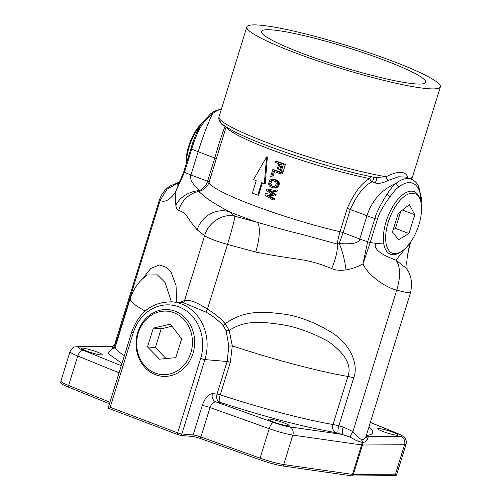 <?xml version="1.0" encoding="UTF-8"?>
<svg xmlns="http://www.w3.org/2000/svg" width="501" height="501" viewBox="0 0 501 501"><rect width="100%" height="100%" fill="white"/><g stroke="black" fill="none" stroke-linecap="round" stroke-linejoin="round"><path stroke-width="0.75" d="M111.66 346.56L112.813 347.669A6.538 0.764 -162.8 0 1 112.763 348.082L108.091 353.455L121.95 363.501M97.113 352.003A10.746 1.252 17.2 0 0 81.676 348.377A10.746 1.252 17.2 0 0 86.761 351.107A10.746 1.252 17.2 0 0 102.204 354.733A10.746 1.252 17.2 0 0 97.113 352.003M382.814 431.449A10.746 1.252 17.2 0 0 398.257 435.068A10.746 1.252 17.2 0 0 393.166 432.338A10.746 1.252 17.2 0 0 377.729 428.718A10.746 1.252 17.2 0 0 382.814 431.449M335.601 432.645C297.118 425.506 266.238 417.039 219.432 402.209C218.881 401.025 219.15 398.571 220.258 394.844L230.335 362.292L232.295 345.859L229.207 330.309C243.091 321.93 254.802 320.508 281.387 324.585C295.753 326.715 311.278 332.269 327.973 341.244C345.358 353.587 352.003 365.329 347.901 376.464L333.021 424.516A6.538 4.835 -80.2 0 0 335.601 432.645A6.538 0.764 17.2 0 1 338.513 433.315L350.362 437.141C355.516 440.354 359.38 442.032 361.954 442.176A6.538 5.317 80.6 0 1 362.029 439.377M270.014 419.13A10.746 1.252 17.2 0 0 268.624 419.318A10.746 1.252 17.2 0 0 276.026 422.882A10.746 1.252 17.2 0 0 287.756 425.863A10.746 1.252 17.2 0 0 289.152 425.668A10.746 1.252 17.2 0 0 281.744 422.105A10.746 1.252 17.2 0 0 270.014 419.13M394.775 475.662A6.538 6.093 -90.4 0 0 395.439 474.178A21.23 2.474 -162.8 0 0 396.942 473.746L396.235 475.305A21.017 2.455 17.2 0 1 394.775 475.662L352.698 475.95A6.325 0.739 -162.8 0 1 351.846 475.875L283.065 466.036A6.538 5.235 -81.9 0 0 283.704 464.546A21.23 2.474 -162.8 0 1 260.082 458.139L200.901 436.997A6.538 0.764 17.2 0 0 193.135 434.968L181.857 433.991A3.244 0.376 -162.8 0 1 177.617 432.845L177.154 434.367L109.901 408.854L110.195 407.263A3.244 0.376 -162.8 0 1 108.661 406.436L108.41 408.065M109.957 402.253L68.624 385.488A21.23 2.474 -162.8 0 1 60.915 381.01L60.621 382.695A21.017 2.455 17.2 0 0 68.268 387.054A6.538 3.833 -67.9 0 1 68.624 385.488L77.743 356.036L119.069 372.8M109.481 403.775L68.268 387.054M108.823 407.996C108.047 407.977 108.404 408.259 109.901 408.854M177.154 434.367L181.256 435.482L181.857 433.991L204.89 359.586A44.075 38.577 -85.1 0 0 172.281 301.865C152.736 301.64 139.209 311.691 131.694 332.031L108.661 406.436M283.065 466.036A21.017 2.455 17.2 0 1 259.681 459.686L200.494 438.544A6.745 0.789 17.2 0 0 192.484 436.452L181.256 435.482M346.028 269.914A26.14 5.511 -100.2 0 0 339.152 243.586L343.11 232.689L359.743 239.002C359.474 242.885 352.61 244.413 339.152 243.586L337.386 244.081A26.14 7.797 -68.2 0 1 331.687 268.549C335.188 270.239 339.972 270.697 346.028 269.914C352.698 268.642 358.347 266.613 362.981 263.839L370.214 242.484L367.628 241.783L362.981 263.839C367.239 274.21 383.766 286.71 396.692 290.229L352.936 431.58C357.276 436.922 360.294 439.527 361.998 439.383L363.225 439.483A6.538 5.949 115.3 0 0 362.749 442.245A6.538 6.093 89.6 0 1 362.473 445.013A6.538 0.764 -162.8 0 1 361.597 444.938A6.538 5.235 98.1 0 0 361.954 442.176L362.749 442.245C364.878 442.502 366.532 441.3 367.728 438.638L368.254 436.678L400.694 436.459A6.538 6.093 89.6 0 1 404.558 444.725L395.439 474.178L353.362 474.466A6.538 0.764 -162.8 0 1 352.485 474.391L283.704 464.546L292.822 435.093L361.597 444.938L352.485 474.391A6.538 5.235 -81.9 0 1 351.846 475.875M192.484 436.452A6.538 5.718 -85.1 0 0 193.135 434.968L202.254 405.516C204.934 398.051 208.335 394.099 212.455 393.661L217.052 394.055C216.106 397.825 216.902 400.543 219.432 402.209L215.931 401.908A6.538 5.718 94.9 0 1 212.455 393.661M226.114 330.723L229.207 330.309L225.143 323.696C241.163 312.837 254.427 310.225 283.109 314.021C298.508 315.956 315.104 322.356 332.889 333.221C352.084 346.191 358.447 365.774 353.725 377.804L338.845 425.856A13.07 1.528 17.2 0 0 333.021 424.516A132.345 15.443 -162.8 0 1 220.258 394.844A3.244 0.376 -162.8 0 0 217.052 394.055L227.128 361.503L228.857 346.172L226.114 330.723L223.427 325.913C218.655 320.584 212.988 316.056 206.418 312.342L183.861 302.867L172.281 301.865M145.158 311.046A132.345 15.443 -162.8 0 1 130.335 298.333C133.516 288.551 139.197 280.767 147.363 274.974L157.446 274.88L165.079 282.495L171.411 301.802M368.936 427.034A138.877 16.201 17.2 0 1 367.17 435.363A6.538 0.764 -162.8 0 0 367.114 435.776L368.254 436.678A6.538 6.212 -51.7 0 1 366.25 435.707M367.728 438.638A6.538 5.592 -14.5 0 1 366.081 436.252M200.494 438.544A6.538 2.242 -70.3 0 1 200.901 436.997L210.019 407.545C211.403 403.825 213.376 401.946 215.931 401.908L273.49 422.468A14.692 1.716 17.2 0 0 289.835 426.908L342.859 434.492A6.538 1.879 -74.8 0 1 343.191 427.034L338.845 425.856A6.538 1.879 -74.8 0 0 338.513 433.315M350.362 437.141A6.538 2.023 -54.2 0 1 352.936 431.58L343.191 427.034M223.427 325.913A3.244 0.989 -40.5 0 1 225.143 323.696C220.19 317.985 214.29 313.144 207.439 309.173A3.244 0.996 -59.8 0 0 206.418 312.342M331.687 268.549C303.8 257.295 300.844 261.171 255.723 252.066L227.492 244.407L207.439 309.173C197.194 302.404 189.566 299.51 184.55 300.487A3.244 3.081 -99.2 0 1 182.552 302.754M142.403 279.019L150.807 268.417L159.318 264.941L166.501 267.415L171.323 272.669L176.045 285.601L176.665 302.247M226.684 127.223A91.495 10.678 17.2 0 0 279.802 152.836A91.495 10.678 17.2 0 0 369.7 178.563A3.244 1.353 -124.9 0 0 372.061 181.794C364.183 185.62 356.931 194.833 350.305 209.437L343.11 232.689A3.244 0.376 17.2 0 0 340.01 231.744C338.551 236.604 337.674 240.718 337.386 244.081L301.358 234.224C291.219 231.857 276.446 227.861 257.044 222.244L234.856 216.219L229.02 211.61C205.623 198.935 204.001 195.835 198.728 191.47L199.479 190.587C192.271 183.898 189.434 178.688 190.956 174.955L207.589 181.268L214.785 158.015L198.158 151.703C202.899 136.466 207.696 123.791 212.543 113.683C209.794 115.474 206.5 118.919 202.648 124.023A3.244 1.29 -145.9 0 0 201.214 124.21C196.824 131.519 193.411 139.635 190.969 148.546L183.767 171.799L175.225 192.591L175.832 205.335C176.446 208.522 177.398 210.245 178.694 210.489C187.261 213.132 186.203 217.334 197.175 229.853L204.596 235.72C208.566 238.301 216.2 241.194 227.492 244.407C232.088 229.326 234.543 219.926 234.856 216.219C222.751 213 208.172 222.707 204.596 235.72L184.55 300.487L179.702 302.504M202.648 124.023C197.72 130.554 193.236 143.806 191.701 149.041L184.506 172.294L175.225 192.591C169.739 200.062 164.716 202.692 160.145 200.469L167.09 189.159L179.032 182.489M115.38 346.623A6.538 6.212 128.3 0 1 111.673 346.767L79.233 346.993A6.538 6.093 -90.4 0 0 77.267 346.654L112.907 346.191A6.538 6.106 66.9 0 0 112.907 346.191A6.538 6.106 66.9 0 0 116.389 341.82L116.933 341.632M421.153 203.569L421.391 198.189L418.667 186.24L418.473 188.758C419.706 190.743 420.489 194.263 420.827 199.323L420.903 202.279M418.473 188.758A40.831 19.163 110.8 0 0 398.671 187.055C396.272 188.758 393.404 191.971 390.066 196.674C383.184 205.967 378.969 213.489 377.416 219.231L370.214 242.484A26.14 3.05 17.2 0 0 375.625 243.311C373.351 248.734 380.146 254.345 396.022 260.157C400.524 266.732 400.744 276.759 396.692 290.229L406.555 292.421L410.657 292.258C412.592 281.806 410.97 273.696 405.779 267.916L396.022 260.157L405.628 248.089M418.667 186.24C416.901 182.821 414.402 180.46 411.164 179.164A44.075 20.685 110.8 0 0 396.034 183.31C381.537 189.76 371.836 200.569 366.939 215.749L350.305 209.437A3.244 0.376 -162.8 0 0 347.206 208.491L340.01 231.744A91.495 10.678 17.2 0 1 252.504 205.009A91.495 10.678 17.2 0 1 209.124 182.076L226.164 126.891M373.383 177.103A3.244 1.522 110.8 0 1 372.061 181.794L374.973 182.896C378.343 183.948 382.777 183.122 388.281 180.41L398.414 176.79L405.572 177.041L411.164 179.164M374.973 182.896A3.244 1.522 110.8 0 0 376.37 179.753A3.244 1.522 110.8 0 0 375.737 177.542L386.071 176.728C398.959 170.284 406.386 170.929 408.346 178.644M347.206 208.491C354.169 192.766 361.666 182.79 369.7 178.563A3.244 2.142 101.3 0 1 371.003 176.615M178.694 210.489A26.14 25.037 -72.8 0 1 198.728 191.47C204.07 190.023 207.533 186.892 209.124 182.076A3.244 0.376 17.2 0 0 207.589 181.268C206.23 185.495 203.525 188.601 199.479 190.587A26.14 21.236 -9.5 0 0 175.832 205.335M264.315 183.735L265.204 183.817L267.377 156.957L266.595 156.888L253.525 179.64L256.218 180.667L252.379 193.067L257.777 195.114L261.616 182.715L264.315 183.735L266.595 156.888M262.361 182.997L258.585 195.183L257.777 195.114M283.485 164.184L285.413 164.353A91.495 10.678 -162.8 0 1 276.514 161.216L275.412 161.122L275.055 162.28L278.832 163.714L277.278 168.737L278.312 169.131L279.865 164.103L282.094 164.954L280.303 170.747L281.33 171.142L283.485 164.184L275.412 161.122M285.413 164.353L283.265 171.304L281.33 171.142M281.268 164.641L279.84 169.263L278.312 169.131M280.854 172.688L282.783 172.851L282.426 174.01L280.497 173.847L280.854 172.688L272.782 169.626L270.628 176.584L271.661 176.972L273.452 171.173L280.497 173.847M274.535 171.586L272.838 177.072L271.661 176.972M282.783 172.851A91.495 10.678 -162.8 0 1 273.884 169.72L272.782 169.626M277.266 184.28L279.195 184.449L278.224 186.892L276.577 188.038L273.997 188.013L275.732 187.374L276.784 185.827L277.391 183.253L276.84 181.312L275.475 180.147L271.98 179.039L269.663 180.316L268.586 183.798L269.137 185.733L270.502 186.898L273.997 188.013M269.826 184.8L269.701 183.892M279.195 184.449L279.151 182.508L278.612 181.468L277.059 180.285A91.495 10.678 -162.8 0 1 274.222 179.283L271.98 179.039M275.35 190.468L266.801 188.952L266.319 190.493L272.369 194.52L265.367 193.586L264.885 195.133L272.481 199.742L272.838 198.584L267.014 195.077L273.678 195.878L274.153 194.332L268.448 190.436L274.993 191.626L275.35 190.468L266.801 188.952M277.278 190.63L276.921 191.789L274.993 191.626M274.153 194.332L276.082 194.494L269.695 190.549M276.082 194.494L275.606 196.041L273.678 195.878M272.838 198.584L274.767 198.747L268.26 195.183M274.767 198.747L274.41 199.912L272.481 199.742M272.231 194.426L265.367 193.586M273.051 180.373L271.824 181.005L270.634 180.905L272.538 180.329L275.744 181.763L276.233 183.892L274.824 186.591L273.44 186.716L270.239 185.289L271.498 185.395L270.922 183.26L271.824 181.005M274.535 186.679A91.495 10.678 -162.8 0 1 272.187 185.852L271.498 185.395M216.326 158.823A3.244 0.376 17.2 0 0 214.785 158.015C217.904 146.724 221.354 136.072 225.131 126.039M218.987 119.532L222.219 124.937A3.244 1.522 110.8 0 0 222.657 124.354M294.801 52.686A101.302 11.817 -162.8 0 1 246.843 26.941A101.302 11.817 -162.8 0 1 392.421 61.097A101.302 11.817 -162.8 0 1 440.379 86.848A101.302 11.817 -162.8 0 1 294.801 52.686M414.584 83.824A85.965 10.033 17.2 0 0 425.731 82.333A85.965 10.033 17.2 0 0 366.569 53.82A85.965 10.033 17.2 0 0 272.638 29.96A85.965 10.033 17.2 0 0 261.484 31.488A85.965 10.033 17.2 0 0 320.803 60.02A85.965 10.033 17.2 0 0 414.584 83.824M388.281 180.41A3.244 1.91 62.6 0 1 386.071 176.728A101.302 11.817 17.2 0 1 266.977 142.585A101.302 11.817 17.2 0 1 219.012 116.833L246.843 26.941M270.634 180.905L270.221 181.612L271.398 181.713M270.866 184.099L269.676 183.992L270.221 181.612M269.676 183.992L270.239 185.289M277.391 183.253L279.301 183.416M276.784 185.827L278.719 185.996M276.314 186.729L278.224 186.892M275.732 187.374L277.592 187.531M274.805 187.881L276.577 188.038M277.291 182.345L279.151 182.508M276.84 181.312L278.612 181.468M276.27 180.667L277.961 180.811M275.475 180.147L277.059 180.285M272.901 179.17L274.222 179.283M273.44 186.716L274.197 186.785M270.866 185.739L272.187 185.852M271.16 180.454L272.375 180.56M269.745 183.153L270.922 183.26M159.537 199.592L114.829 344.018L116.389 341.82L160.145 200.469L159.543 199.586L161.397 195.165L165.117 189.979L169.739 186.071L179.233 182.139M398.671 187.055L396.034 183.31C393.542 185.238 390.58 188.814 387.16 194.037C380.616 204.32 376.508 212.487 374.823 218.53L367.628 241.783A26.14 3.05 17.2 0 1 359.743 239.002L366.939 215.749A26.14 3.05 -162.8 0 0 374.823 218.53L377.416 219.231M390.066 196.674L387.16 194.037M421.391 198.189A3.244 1.916 177.9 0 1 420.827 199.323L420.445 200.55M409.386 245.747L407.407 255.842L406.749 262.311L407.125 269.788M363.225 439.483L365.943 436.69L410.651 292.258M202.254 122.714A31.826 14.936 110.8 0 0 186.065 164.384M200.788 124.843A33.461 15.706 110.8 0 0 186.435 163.194M394.256 253.631A31.826 14.936 -69.2 0 1 388.269 222.112A31.826 14.936 -69.2 0 1 412.949 193.236A31.826 14.936 -69.2 0 1 420.589 201.045A31.826 14.936 -69.2 0 1 401.458 251.458A31.826 14.936 -69.2 0 1 394.256 253.631M414.778 214.747L409.423 204.64L398.245 213.326L392.427 232.12L398.564 239.71L408.96 233.541L414.778 214.747L402.435 210.063M393.141 229.802L395.471 228.425L400.744 211.378M408.96 233.541L395.471 228.425M401.458 251.458L400.005 252.385A33.461 15.706 -69.2 0 1 392.427 254.665A33.461 15.706 -69.2 0 1 390.379 254.207A33.461 15.706 -69.2 0 1 386.816 219.432A33.461 15.706 -69.2 0 1 412.079 191.175A33.461 15.706 -69.2 0 1 414.127 191.639A33.461 15.706 -69.2 0 1 420.114 199.379L420.589 201.045M155.21 373.088A31.826 27.856 94.9 0 1 138.282 332.921A31.826 27.856 94.9 0 1 173.903 312.699A31.826 27.856 94.9 0 1 190.837 352.867A31.826 27.856 94.9 0 1 155.21 373.088M181.631 338.87L170.378 324.097L153.306 328.124L147.488 346.917L159.518 359.173L175.813 357.664L181.631 338.87M172.012 326.245L161.178 328.8L155.36 347.594L166.125 358.559M153.306 328.124L161.178 328.8M147.488 346.917L155.36 347.594M175.175 311.215A33.461 29.29 94.9 0 1 193.962 349.51A33.461 29.29 94.9 0 1 162.474 376.301A33.461 29.29 94.9 0 1 155.517 374.71A33.461 29.29 94.9 0 1 136.729 336.415A33.461 29.29 94.9 0 1 168.217 309.624A33.461 29.29 94.9 0 1 175.175 311.215M130.335 298.333L115.462 346.391A132.345 15.443 17.2 0 0 124.373 355.672M112.763 348.082A6.538 6.281 -97 0 0 114.184 348.389M79.233 346.993A14.692 1.716 17.2 0 0 83.529 350.387L121.267 365.699M400.694 436.459A14.692 1.716 17.2 0 0 396.397 433.058L370.339 422.487M396.942 473.746L406.06 444.293A21.23 2.474 17.2 0 1 404.558 444.725L362.473 445.013L353.362 474.466A6.538 6.093 89.6 0 1 352.698 475.95M259.681 459.686A6.538 2.242 -70.3 0 1 260.082 458.139L269.2 428.687A21.23 2.474 17.2 0 0 292.822 435.093A6.538 5.235 98.1 0 0 289.835 426.908M230.335 362.292A3.244 0.376 17.2 0 0 227.128 361.503L204.89 359.586A3.244 0.376 17.2 0 1 200.65 358.44L177.617 432.845L110.195 407.263L133.228 332.852A3.244 0.376 -162.8 0 1 131.694 332.031M200.65 358.44A40.831 35.74 -85.1 0 0 178.932 306.906A40.831 35.74 -85.1 0 0 133.228 332.852M396.397 433.058A6.538 3.833 -67.9 0 1 396.936 433.202L370.358 422.424M367.17 435.363A6.538 6.281 83 0 1 366.45 435.062M367.114 435.776A6.538 6.212 -51.7 0 1 366.312 435.501M202.254 405.516A6.538 0.764 17.2 0 1 210.019 407.545L269.2 428.687A6.538 2.242 109.7 0 1 273.49 422.468M228.857 346.172L232.295 345.859A132.345 15.443 17.2 0 0 347.901 376.464A13.07 1.528 -162.8 0 1 353.725 377.804M112.813 347.669A6.538 6.212 128.3 0 0 114.673 347.876M410.425 242.371L409.348 245.859A26.14 3.05 17.2 0 1 407.57 246.029M375.625 243.311L383.835 244.018M255.723 252.066A26.14 7.502 -74.8 0 0 257.044 222.244A104.565 12.199 17.2 0 1 229.02 211.61A26.14 24.856 -51.7 0 0 197.175 229.853M183.823 171.755L184.506 172.294A26.14 3.05 17.2 0 0 190.956 174.955L198.158 151.703A26.14 3.05 17.2 0 1 191.701 149.041L191.019 148.503M221.386 109.18A44.075 20.685 110.8 0 0 212.543 113.683L210.508 113.852L201.214 124.21M222.219 124.937L224.617 125.845M409.411 178.494A101.302 11.817 17.2 0 0 412.555 176.747L410.939 179.076M60.915 381.01L70.034 351.558A21.23 2.474 17.2 0 0 77.743 356.036A6.538 3.833 112.1 0 1 83.529 350.387M113.671 348.74L115.462 346.391M406.06 444.293C406.593 441.738 406.236 439.696 404.983 438.168C403.349 436.446 403.718 436.152 396.936 433.202M410.501 242.271L407.407 255.842M440.379 86.848L412.555 176.747M376.195 177.667C332.244 169.407 254.345 143.624 229.853 129.12C218.204 122.62 218.48 119.119 219.012 116.833M221.498 108.817L214.441 111.222L210.508 113.852M114.829 344.018L112.907 346.191M180.354 179.972L177.229 185.12L178.35 184.255M77.267 346.654C74.217 347.155 73.215 346.178 70.034 351.558"/></g></svg>
